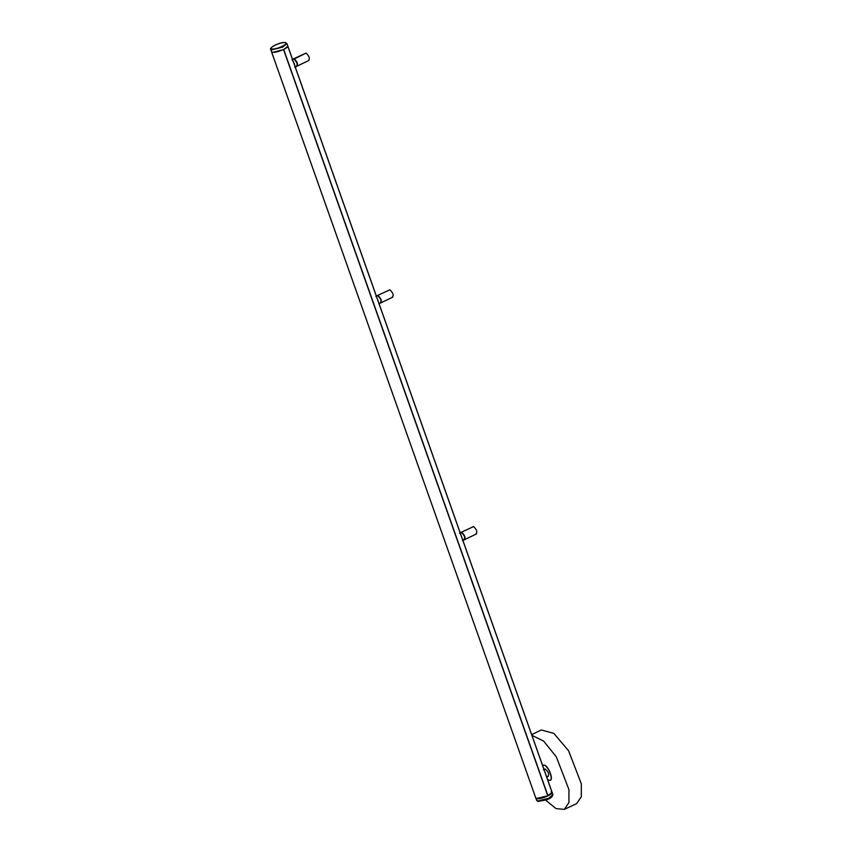 <?xml version="1.0" encoding="UTF-8"?>
<svg xmlns="http://www.w3.org/2000/svg" width="852" height="852" viewBox="0 0 852 852"><rect width="100%" height="100%" fill="white"/><g stroke="black" fill="none" stroke-linecap="round" stroke-linejoin="round"><path stroke-width="1.28" d="M271.554 51.844L272.544 52.409L283.578 49.65L547.793 795.768L536.76 798.526L535.77 797.962L271.554 51.844L272.544 52.409L283.578 49.65L287.774 46.317M531.68 734.669L541.212 729.972L553.811 733.348L568.593 750.772L581.33 783.829L581.298 796.79L576.676 803.585L564.322 809.4L555.951 808.559L545.61 800.113M531.914 735.34L543.608 741.08L556.271 756.746L568.966 789.697L568.923 802.627L564.322 809.4M292.524 59.321L293.77 58.873C297.06 61.77 297.934 64.251 296.4 66.328M293.546 62.249L293.812 62.92M292.066 59.768C294.313 62.899 295.218 65.37 294.781 67.18M293.77 58.873L292.002 59.746L293.759 58.873M297.359 65.359L297.103 63.112L294.302 59.086M293.493 58.873L306.081 53.08C309.382 56.307 310.149 58.756 308.392 60.417M293.61 58.809L294.217 58.799C297.518 62.047 298.285 64.486 296.528 66.136M308.999 60.396L297.007 66.168M293.461 61.94L294.909 66.041M376.35 296.027L377.596 295.591C380.887 298.488 381.76 300.969 380.226 303.046M377.372 298.956L377.628 299.638M376.808 297.316L379.023 303.557M377.596 295.591L375.828 296.464L377.585 295.591M381.174 302.066L380.929 299.829L378.043 295.506C381.345 298.754 382.111 301.203 380.343 302.843M377.319 295.591L389.907 289.786C393.209 293.024 393.975 295.474 392.218 297.124M392.825 297.114L380.833 302.886M377.287 298.658L378.735 302.758M377.425 295.516L389.907 289.786M289.627 51.29L355.817 238.113L289.627 51.29M355.817 238.113L550.2 787.024M551.116 791.796L552.139 792.488C552.788 794.533 540.402 799.538 536.824 798.686L535.812 798.036M550.296 787.237L552.139 792.488L550.275 787.195M536.302 798.409L546.004 796.705L551.926 792.871M542.607 765.522L543.864 765.181C548.613 765.575 554.279 781.561 549.231 780.326L547.559 779.495M550.307 780.144L549.231 780.326M549.391 780.251C554.439 781.476 548.773 765.501 544.023 765.107L542.948 765.288M544.747 769.09L545.237 769.026C548.528 771.901 549.412 774.383 547.879 776.481M548.326 776.428L546.494 777.29M544.939 772.114L546.377 776.172M544.471 770.772L546.675 777.003M552.085 792.424L547.942 795.704L283.727 49.576L287.87 46.306L552.085 792.424L287.806 46.168M547.942 795.704L283.727 49.576M289.595 51.035L287.816 46.051C288.466 48.095 276.069 53.101 272.491 52.249L271.5 51.674L270.702 49.288L271.692 49.853L282.736 47.084L286.9 43.558L285.463 42.6C280.031 41.684 268.881 47.84 270.702 49.288M460.176 532.745L461.273 532.372C464.574 535.269 465.448 537.75 463.914 539.827M460.857 534.811L462.583 539.593M461.273 532.372L459.505 533.245L461.273 532.372M463.85 539.55C465.522 537.953 464.787 535.61 461.624 532.521L461.72 532.298C465.022 535.546 465.799 537.985 464.031 539.635M461.007 532.372L473.595 526.579C476.886 529.806 477.663 532.255 475.906 533.916M476.513 533.895L464.521 539.667M461.113 532.308L473.595 526.579M306.081 53.08L294.11 59.022M537.697 801.04L548.741 798.26L552.905 794.756C552.458 796.918 550.296 798.612 546.43 799.815L538.155 801.444L536.717 800.486L537.559 800.667M552.905 794.756L552.117 792.36M552.501 795.789L548.645 798.835L538.496 801.391M543.47 769.899L545.237 769.026M272.044 48.958C267.017 48.351 280.819 41.705 285.122 42.653C290.149 43.25 276.346 49.906 272.044 48.958M287.816 46.051L289.627 51.184M295.016 67.138L296.847 66.275M293.652 62.473L294.771 65.647M378.842 303.855L380.674 302.993M377.479 299.18L378.597 302.364M545.376 773.35L378.363 301.714M377.755 300L294.536 65.008M293.929 63.282L289.627 51.131M550.264 787.152L546.036 775.203M535.833 798.132L536.717 800.486M544.002 769.462L544.779 769.079M545.131 772.636L546.249 775.799M286.9 43.548L287.784 45.912M462.519 540.637L464.361 539.774"/></g></svg>

